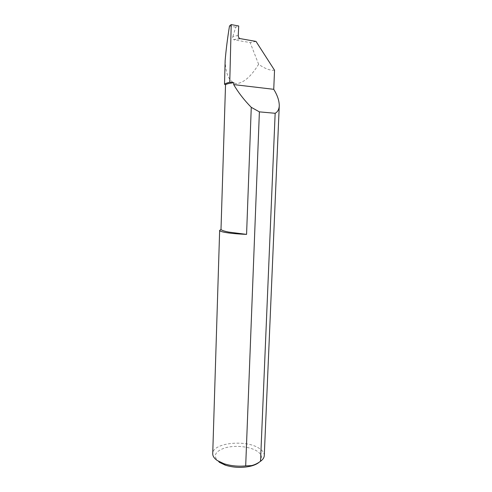 <?xml version="1.0" encoding="UTF-8"?>
<svg xmlns="http://www.w3.org/2000/svg" width="492" height="492" viewBox="0 0 492 492"><rect width="100%" height="100%" fill="white"/><g stroke="black" fill="none" stroke-linecap="round" stroke-linejoin="round"><path stroke-width="0.37" stroke-dasharray="2.46 1.84" d="M219.235 462.246C212.575 456.355 214.524 451.558 225.072 447.855C234.93 445.02 249.419 446.422 256.83 450.986C262.242 454.522 263.097 458.206 259.407 462.043M264.272 455.586C264.29 452.849 262.476 450.364 258.835 448.126C245.397 439.258 212.286 442.954 212.728 453.692M238.257 35.461L232.857 36.519C232.488 37.939 232.753 38.991 233.657 39.674L240.379 38.745M274.536 70.227C270.225 70.676 264.924 68.695 258.626 64.28C250.982 76.678 243.485 83.13 236.129 83.634C229.315 82.01 225.656 74.347 225.139 60.645M256.006 41.414L250.145 42.546L234.186 39.864M258.626 64.28L250.145 42.546M232.876 36.463L235.779 27.158L238.706 25.984M235.779 27.158L229.493 26.008M233.657 39.674L239.825 38.561"/><path stroke-width="0.74" d="M220.994 229.512C221.751 230.361 224.358 231.228 228.823 232.101L246.572 234.383C237.304 234.007 229.961 233.313 224.543 232.298C221.302 231.652 219.672 231.019 219.647 230.391L220.994 229.512L225.527 84.778C226.357 83.96 229.1 83.277 233.755 82.711L233.694 84.587C238.177 92.361 244.032 99.944 251.264 107.336L246.572 234.383M259.407 462.043C257.5 463.759 254.696 465.112 250.988 466.09C242.341 468.083 233.768 467.769 225.268 465.149L219.235 462.246M260.52 461.275C262.925 459.54 264.179 457.646 264.272 455.586L279.265 105.792C279.044 109.427 277.673 111.924 275.157 113.283L260.52 461.275C257.611 463.421 254.616 464.866 251.529 465.598L245.686 465.912L259.389 111.862L251.264 107.336M219.647 230.391L212.728 453.692C212.692 456.09 214.186 458.353 217.224 460.487L223.903 463.685C230.625 465.863 237.888 466.607 245.686 465.912M279.265 105.792C279.272 100.786 277.427 95.294 273.743 89.316L274.536 70.227L256.006 41.414L239.825 38.561C238.78 37.89 238.257 36.875 238.251 35.51L238.706 25.984L231.209 24.6L229.493 26.008C227.495 38.296 226.043 49.84 225.139 60.645L224.518 84.267C225.336 83.548 227.089 82.871 229.764 82.238L231.209 24.6M225.527 84.778L224.518 84.267M229.764 82.238L233.755 82.711M273.743 89.316L233.694 84.587M259.389 111.862L275.157 113.283M250.988 466.09L251.529 465.598M225.268 465.149L223.903 463.685"/></g></svg>
